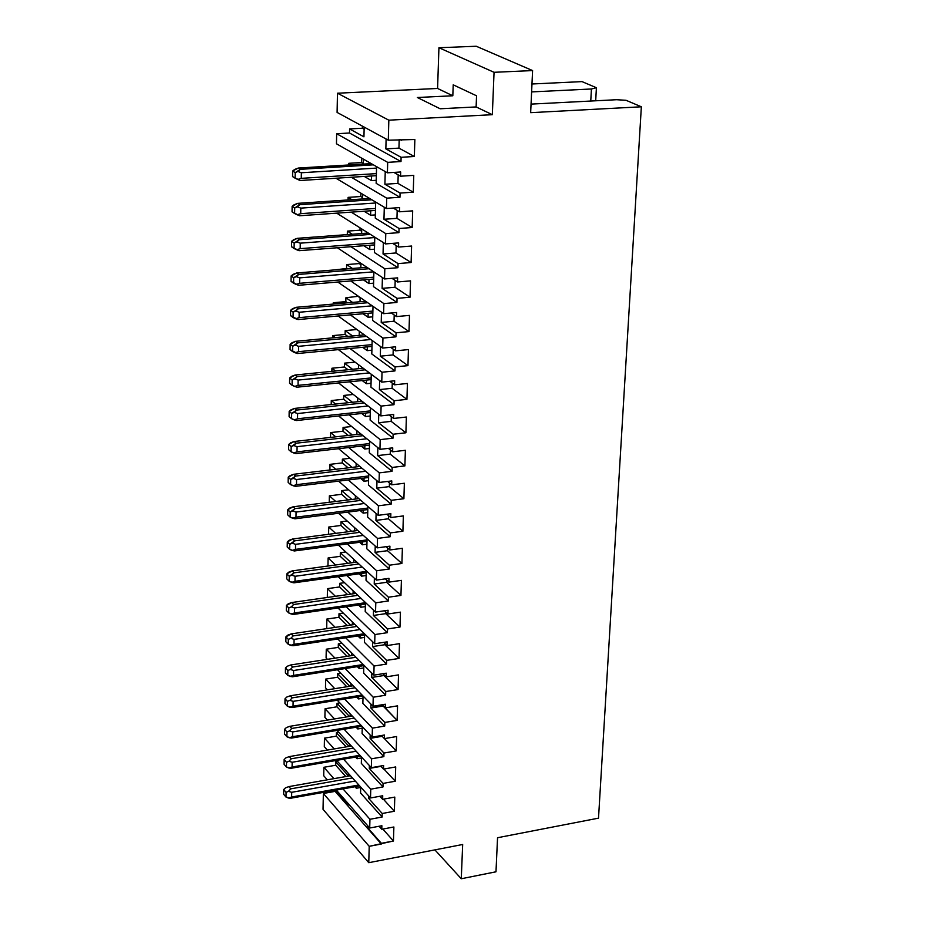 <?xml version="1.0" encoding="UTF-8"?>
<svg xmlns="http://www.w3.org/2000/svg" width="925" height="925" viewBox="0 0 925 925"><rect width="100%" height="100%" fill="white"/><g stroke="black" fill="none" stroke-linecap="round" stroke-linejoin="round"><path stroke-width="1.39" d="M368.774 862.69L369.214 846.329L323.357 793.477L323.033 809.317L368.774 862.69L462.673 844.49L461.274 878.75L495.985 871.789L497.546 837.726L598.51 818.151L641.349 106.791L530.661 112.665L532.592 70.578L494.054 72.3L492.331 114.688L388.835 120.181L388.292 140.184L414.863 139.525L414.342 156.498L401.103 157.296L400.988 161.54L387.691 162.349L387.413 172.825L400.687 171.981L400.56 176.213L413.764 175.368L413.255 192.18L400.074 193.059L399.958 197.268L386.719 198.158L386.442 208.53L399.658 207.605L399.542 211.79L412.677 210.865L412.168 227.527L399.057 228.487L398.941 232.649L385.771 233.632L385.494 243.911L398.64 242.905L398.525 247.044L411.602 246.038L411.105 262.538L398.051 263.59L397.935 267.707L384.812 268.77L384.546 278.945L397.634 277.858L397.519 281.963L410.538 280.876L410.041 297.226L397.045 298.359L396.929 302.44L383.875 303.585L383.609 313.667L396.64 312.5L396.524 316.57L409.486 315.39L409 331.589L396.062 332.792L395.935 336.839L382.95 338.076L382.672 348.054L395.657 346.806L395.542 350.841L408.445 349.581L407.96 365.629L395.079 366.924L394.963 370.925L382.025 372.232L381.759 382.129L394.674 380.799L394.559 384.8L407.416 383.47L406.931 399.369L394.096 400.733L393.992 404.699L381.112 406.087L380.846 415.892L393.703 414.481L393.587 418.447L406.387 417.036L405.902 432.784L393.137 434.23L393.021 438.161L380.198 439.629L379.944 449.342L392.743 447.862L392.628 451.782L405.37 450.302L404.896 465.911L392.177 467.426L392.073 471.322L379.308 472.86L379.042 482.48L391.795 480.931L391.68 484.816L404.364 483.255L403.89 498.725L391.24 500.309L391.125 504.183L378.417 505.79L378.152 515.317L390.847 513.699L390.743 517.549L403.369 515.919L402.895 531.251L390.304 532.904L390.188 536.743L377.527 538.419L377.273 547.866L389.922 546.166L389.807 549.982L402.375 548.282L401.913 563.475L389.367 565.21L389.263 569.002L376.66 570.748L376.406 580.114L388.986 578.345L388.882 582.126L401.404 580.368L400.941 595.423L388.442 597.215L388.338 600.984L375.793 602.799L375.538 612.072L388.072 610.246L387.968 613.992L400.433 612.153L399.97 627.081L387.54 628.942L387.425 632.665L374.937 634.55L374.683 643.754L387.159 641.846L387.055 645.569L399.473 643.661L399.022 658.45L386.627 660.381L386.523 664.081L374.082 666.023L373.839 675.146L386.257 673.18L386.153 676.857L398.513 674.892L398.062 689.553L385.737 691.542L385.632 695.207L373.238 697.219L372.995 706.261L385.367 704.226L385.262 707.879L397.565 705.844L397.126 720.378L384.846 722.437L384.742 726.067L372.405 728.137L372.162 737.098L384.488 735.005L384.384 738.624L396.628 736.531L396.189 750.927L383.967 753.054L383.863 756.65L371.584 758.789L371.341 767.669L383.609 765.507L383.505 769.103L395.703 766.941L395.264 781.22L383.089 783.406L382.985 786.967L370.763 789.175L370.52 797.974L382.73 795.754L382.638 799.304L394.79 797.096L394.351 811.248L382.222 813.491L382.118 817.029L369.942 819.284L369.711 828.014L381.875 825.736L381.771 829.251L393.877 826.985L393.449 841.01L369.214 846.329L368.774 862.69L323.033 809.317L323.357 793.477L369.214 846.329L381.343 844.016L335.116 791.372L323.357 793.477L335.116 791.372L336.631 790.424L335.116 791.372L381.343 844.016L367.711 827.771L367.757 825.794L367.711 827.771L381.366 843.311L393.449 841.01L393.877 826.985L381.771 829.251L381.875 825.736L369.711 828.014L369.942 819.284L382.118 817.029L382.222 813.491L368.497 798.217L368.566 795.801L368.497 798.217L382.222 813.491L394.351 811.248L394.79 797.096L382.638 799.304L382.73 795.754L370.52 797.974L370.763 789.175L382.985 786.967L383.089 783.406L369.295 768.421L369.364 765.53L369.295 768.421L383.089 783.406L395.264 781.22L395.703 766.941L383.505 769.103L383.609 765.507L371.341 767.669L371.584 758.789L383.863 756.65L383.967 753.054L370.092 738.358L370.185 735.005L370.092 738.358L383.967 753.054L396.189 750.927L396.628 736.531L384.384 738.624L384.488 735.005L372.162 737.098L372.405 728.137L384.742 726.067L384.846 722.437L370.902 708.03L371.006 704.214L370.902 708.03L384.846 722.437L397.126 720.378L397.565 705.844L385.262 707.879L385.367 704.226L372.995 706.261L373.238 697.219L385.632 695.207L385.737 691.542L371.723 677.447L371.838 673.134L371.723 677.447L385.737 691.542L398.062 689.553L398.513 674.892L386.153 676.857L386.257 673.18L373.839 675.146L374.082 666.023L386.523 664.081L386.627 660.381L372.544 646.587L372.671 641.788L372.544 646.587L386.627 660.381L399.022 658.45L399.473 643.661L387.055 645.569L387.159 641.846L374.683 643.754L374.937 634.55L387.425 632.665L387.54 628.942L373.376 615.46L373.527 610.165L373.376 615.46L387.54 628.942L399.97 627.081L400.433 612.153L387.968 613.992L388.072 610.246L375.538 612.072L375.793 602.799L388.338 600.984L388.442 597.215L374.22 584.057L374.371 578.252L374.22 584.057L388.442 597.215L400.941 595.423L401.404 580.368L388.882 582.126L388.986 578.345L376.406 580.114L376.66 570.748L389.263 569.002L389.367 565.21L375.064 552.364L375.238 546.039L375.064 552.364L389.367 565.21L401.913 563.475L402.375 548.282L389.807 549.982L389.922 546.166L377.273 547.866L377.527 538.419L390.188 536.743L390.304 532.904L375.92 520.405L376.105 513.548L375.92 520.405L390.304 532.904L402.895 531.251L403.369 515.919L390.743 517.549L390.847 513.699L378.152 515.317L378.417 505.79L391.125 504.183L391.24 500.309L376.787 488.146L376.984 480.757L376.787 488.146L391.24 500.309L403.89 498.725L404.364 483.255L391.68 484.816L391.795 480.931L379.042 482.48L379.308 472.86L392.073 471.322L392.177 467.426L377.654 455.597L377.863 447.665L377.654 455.597L392.177 467.426L404.896 465.911L405.37 450.302L392.628 451.782L392.743 447.862L379.944 449.342L380.198 439.629L393.021 438.161L393.137 434.23L378.533 422.76L378.753 414.261L378.533 422.76L393.137 434.23L405.902 432.784L406.387 417.036L393.587 418.447L393.703 414.481L380.846 415.892L381.112 406.087L393.992 404.699L394.096 400.733L379.412 389.61L379.655 380.557L379.412 389.61L394.096 400.733L406.931 399.369L407.416 383.47L394.559 384.8L394.674 380.799L381.759 382.129L382.025 372.232L394.963 370.925L395.079 366.924L380.314 356.171L380.568 346.54L380.314 356.171L395.079 366.924L407.96 365.629L408.445 349.581L395.542 350.841L395.657 346.806L382.672 348.054L382.95 338.076L395.935 336.839L396.062 332.792L381.216 322.42L381.482 312.199L381.216 322.42L396.062 332.792L409 331.589L409.486 315.39L396.524 316.57L396.64 312.5L383.609 313.667L383.875 303.585L396.929 302.44L397.045 298.359L382.118 288.357L382.407 277.546L382.118 288.357L397.045 298.359L410.041 297.226L410.538 280.876L397.519 281.963L397.634 277.858L384.546 278.945L384.812 268.77L397.935 267.707L398.051 263.59L383.042 253.97L383.343 242.558L383.042 253.97L398.051 263.59L411.105 262.538L411.602 246.038L398.525 247.044L398.64 242.905L385.494 243.911L385.771 233.632L398.941 232.649L399.057 228.487L383.967 219.271L384.291 207.235L383.967 219.271L399.057 228.487L412.168 227.527L412.677 210.865L399.542 211.79L399.658 207.605L386.442 208.53L386.719 198.158L399.958 197.268L400.074 193.059L384.904 184.248L385.239 171.588L384.904 184.248L400.074 193.059L413.255 192.18L413.764 175.368L400.56 176.213L400.687 171.981L387.413 172.825L387.691 162.349L400.988 161.54L401.103 157.296L385.852 148.89L386.107 139.004L385.852 148.89L401.103 157.296L414.342 156.498L414.863 139.525L388.292 140.184L388.835 120.181L337.475 93.217L437.583 88.465L438.936 47.73L476.248 46.25L532.592 70.578L530.661 112.665L641.349 106.791L598.51 818.151L497.546 837.726L495.985 871.789L461.274 878.75L462.673 844.49L368.774 862.69M323.715 775.74L323.889 767.288L335.694 765.241L335.763 761.807L337.648 761.483L335.763 761.807L335.694 765.241L323.889 767.288L333.937 778.642L323.889 767.288L323.715 775.74L327.3 779.821L323.715 775.74M324.305 746.66L324.467 738.15L336.33 736.15L336.399 732.692L338.7 732.299L336.399 732.692L336.33 736.15L324.467 738.15L334.237 748.915L324.467 738.15L324.305 746.66L327.381 750.082L324.305 746.66M324.895 717.337L325.068 708.747L336.966 706.804L337.047 703.324L339.787 702.884L337.047 703.324L336.966 706.804L325.068 708.747L334.526 718.922L325.068 708.747L324.895 717.337L327.438 720.101L324.895 717.337M325.484 687.772L325.658 679.112L337.613 677.227L337.694 673.712L340.909 673.203L337.694 673.712L337.613 677.227L325.658 679.112L334.781 688.674L325.658 679.112L325.484 687.772L327.45 689.842L325.484 687.772M326.086 657.952L326.271 649.211L338.261 647.384L338.342 643.846L342.065 643.28L338.342 643.846L338.261 647.384L326.271 649.211L335.023 658.161L326.271 649.211L326.086 657.952L327.427 659.328L326.086 657.952M326.698 627.867L326.872 619.056L338.92 617.299L339.001 613.726L343.267 613.102L339.001 613.726L338.92 617.299L326.872 619.056L335.232 627.37L326.872 619.056L326.698 627.867L327.358 628.538L326.698 627.867M327.311 597.469L327.485 588.647L339.591 586.947L339.66 583.34L344.516 582.669L339.66 583.34L339.591 586.947L327.485 588.647L335.417 596.313L327.485 588.647L327.311 597.469M327.947 566.031L328.109 557.972L340.261 556.341L340.331 552.699L345.811 551.971L340.331 552.699L340.261 556.341L328.109 557.972L335.567 564.99L328.109 557.972L327.947 566.031M328.583 534.303L328.733 527.042L340.932 525.458L341.013 521.793L347.176 521.006L341.013 521.793L340.932 525.458L328.733 527.042L335.683 533.378L328.733 527.042L328.583 534.303M329.231 502.298L329.358 495.835L341.614 494.32L341.695 490.62L348.586 489.776L341.695 490.62L341.614 494.32L329.358 495.835L335.752 501.477L329.358 495.835L329.231 502.298M329.878 469.993L329.994 464.35L342.296 462.905L342.377 459.182L350.078 458.28L342.377 459.182L342.296 462.905L329.994 464.35L335.775 469.299L329.994 464.35L329.878 469.993M330.537 437.409L330.63 432.588L342.99 431.212L343.071 427.454L351.65 426.506L343.071 427.454L342.99 431.212L330.63 432.588L335.752 436.831L330.63 432.588L330.537 437.409M331.196 404.526L331.277 400.56L343.695 399.253L343.776 395.449L353.304 394.455L343.776 395.449L343.695 399.253L331.277 400.56L335.659 404.052L331.277 400.56L331.196 404.526M331.867 371.353L331.936 368.231L344.401 366.994L344.482 363.167L355.05 362.126L344.482 363.167L344.401 366.994L331.936 368.231L335.509 370.983L331.936 368.231L331.867 371.353M332.549 337.868L332.595 335.625L345.106 334.457L345.187 330.595L356.911 329.52L345.187 330.595L345.106 334.457L332.595 335.625L335.266 337.613L332.595 335.625L332.549 337.868M333.231 304.071L333.254 302.729L345.823 301.631L345.915 297.734L358.438 296.289L345.915 297.734L345.823 301.631L333.254 302.729L334.942 303.92L333.254 302.729L333.231 304.071M333.913 269.973L346.551 268.516L346.632 264.585L359.212 263.579L359.235 262.238L359.212 263.579L346.632 264.585L346.551 268.516L333.913 269.973M347.291 234.615L347.372 231.123L359.998 230.198L360.045 227.862L359.998 230.198L347.372 231.123L347.291 234.615M348.043 199.95L348.101 197.372L360.785 196.516L360.866 193.175L360.785 196.516L348.101 197.372L348.043 199.95M348.817 164.962L348.852 163.309L361.583 162.534L361.687 158.163L361.583 162.534L348.852 163.309L348.817 164.962M336.457 143.78L336.665 133.72L349.511 133.015L349.604 128.933L362.392 128.24L362.438 126.17L362.392 128.24L349.604 128.933L349.511 133.015L400.988 161.54L349.511 133.015L336.665 133.72L387.691 162.349L336.665 133.72L336.457 143.78L387.413 172.825L336.457 143.78M337.093 112.422L337.475 93.217L337.093 112.422L388.292 140.184L337.093 112.422M531.979 83.99L582.01 81.608L596.405 87.725L595.7 100.779L596.405 87.725L591.41 88.985L531.609 91.91L591.41 88.985L590.763 101.033L591.41 88.985L596.405 87.725L582.01 81.608L531.979 83.99M434.889 849.867L461.274 878.75L434.889 849.867M417.36 97.507L440.15 108.768L476.121 106.93L492.331 114.688L494.054 72.3L532.592 70.578L476.248 46.25L438.936 47.73L494.054 72.3L438.936 47.73L437.583 88.465L452.822 95.772L453.215 84.823L476.548 95.795L476.121 106.93L476.548 95.795L453.215 84.823L452.822 95.772L417.36 97.507L452.822 95.772L437.583 88.465L337.475 93.217L388.835 120.181L492.331 114.688L476.121 106.93L440.15 108.768L417.36 97.507M626.017 100.282L641.349 106.791L626.017 100.282L616.559 99.715L626.017 100.282M364.172 127.107L363.941 136.831L349.604 128.933L363.941 136.831L364.172 127.107M400.167 139.513L401.6 140.276L400.167 139.513M398.953 148.127L414.342 156.498L398.953 148.127L385.852 148.89L398.953 148.127L399.195 139.571L398.953 148.127M376.579 166.639L376.151 183.347L399.958 197.268L376.151 183.347L376.579 166.639M393.865 172.408L400.56 176.213L393.865 172.408M398.189 174.86L397.947 183.393L413.255 192.18L397.947 183.393L384.904 184.248L397.947 183.393L398.189 174.86M371.468 180.618L364.3 176.432L371.468 180.618L371.584 175.97L371.468 180.618L376.232 180.306L371.468 180.618M351.373 177.253L386.719 198.158L351.373 177.253M335.972 178.224L386.442 208.53L335.972 178.224M375.666 202.066L375.261 218.103L398.941 232.649L375.261 218.103L375.666 202.066M393.275 208.056L399.542 211.79L393.275 208.056M397.183 210.391L396.952 218.346L412.168 227.527L396.952 218.346L383.967 219.271L396.952 218.346L397.183 210.391M370.601 215.248L364.08 211.235L370.601 215.248L370.717 210.773L370.601 215.248L375.342 214.912L370.601 215.248M351.199 212.137L385.771 233.632L351.199 212.137M336.723 213.155L385.494 243.911L336.723 213.155M374.775 237.147L374.382 252.548L397.935 267.707L374.382 252.548L374.775 237.147M392.639 243.356L398.525 247.044L392.639 243.356M396.178 245.576L395.969 252.964L411.105 262.538L395.969 252.964L383.042 253.97L395.969 252.964L396.178 245.576M369.746 249.565L363.791 245.726L369.746 249.565L369.861 245.264L369.746 249.565L374.463 249.195L369.746 249.565M350.968 246.709L384.812 268.77L350.968 246.709M337.324 247.75L384.546 278.945L337.324 247.75M373.885 271.915L373.503 286.669L396.929 302.44L373.503 286.669L373.885 271.915M391.98 278.332L397.519 281.963L391.98 278.332M395.183 280.437L394.998 287.259L410.041 297.226L394.998 287.259L382.118 288.357L394.998 287.259L395.183 280.437M368.902 283.559L363.456 279.893L368.902 283.559L369.006 279.431L368.902 283.559L373.596 283.166L368.902 283.559M347.129 268.909L346.551 268.516L347.129 268.909M350.679 280.957L383.875 303.585L350.679 280.957M337.775 282.032L383.609 313.667L337.775 282.032M373.006 306.348L372.648 320.478L395.935 336.839L372.648 320.478L373.006 306.348M391.287 312.974L396.524 316.57L391.287 312.974M394.2 314.974L394.027 321.241L409 331.589L394.027 321.241L381.216 322.42L394.027 321.241L394.2 314.974M368.058 317.252L363.074 313.748L368.058 317.252L368.162 313.297L368.058 317.252L372.74 316.836L368.058 317.252M347.522 302.833L345.823 301.631L347.522 302.833M350.355 314.893L382.95 338.076L350.355 314.893M338.122 315.98L382.672 348.054L338.122 315.98M372.139 340.469L371.792 353.974L394.963 370.925L371.792 353.974L372.139 340.469M390.581 347.291L395.542 350.841L390.581 347.291M393.229 349.188L393.067 354.922L407.96 365.629L393.067 354.922L380.314 356.171L393.067 354.922L393.229 349.188M367.225 350.644L362.646 347.291L367.225 350.644L367.329 346.852L367.225 350.644L371.885 350.193L367.225 350.644M347.812 336.434L345.106 334.457L347.812 336.434M349.985 348.505L382.025 372.232L349.985 348.505M338.365 349.627L381.759 382.129L338.365 349.627M371.272 374.278L370.937 387.182L393.992 404.699L370.937 387.182L371.272 374.278M389.853 381.297L394.559 384.8L389.853 381.297M392.269 383.089L392.119 388.292L406.931 399.369L392.119 388.292L379.412 389.61L392.119 388.292L392.269 383.089M366.404 383.736L362.195 380.533L366.404 383.736L366.497 380.094L366.404 383.736L371.041 383.251L366.404 383.736M347.997 369.734L344.401 366.994L347.997 369.734M349.581 381.828L381.112 406.087L349.581 381.828M338.515 382.95L380.846 415.892L338.515 382.95M370.416 407.775L370.104 420.077L393.021 438.161L370.104 420.077L370.416 407.775M389.113 414.99L393.587 418.447L389.113 414.99M391.31 416.678L391.183 421.361L405.902 432.784L391.183 421.361L378.533 422.76L391.183 421.361L391.31 416.678M365.583 416.528L361.721 413.475L365.583 416.528L365.676 413.047L365.583 416.528L370.208 416.019L365.583 416.528M348.112 402.733L343.695 399.253L348.112 402.733M349.164 414.839L380.198 439.629L349.164 414.839M338.608 415.984L379.944 449.342L338.608 415.984M388.361 448.359L392.628 451.782L388.361 448.359M369.561 440.971L369.272 452.683L392.073 471.322L369.272 452.683L369.561 440.971M390.362 449.966L390.246 454.129L404.896 465.911L390.246 454.129L377.654 455.597L390.246 454.129L390.362 449.966M364.774 449.018L361.224 446.116L364.774 449.018L364.855 445.7L364.774 449.018L369.376 448.486L364.774 449.018M348.158 435.432L342.99 431.212L348.158 435.432M348.713 447.55L379.308 472.86L348.713 447.55M338.619 448.706L379.042 482.48L338.619 448.706M387.61 481.439L391.68 484.816L387.61 481.439M368.728 473.854L368.439 485.001L391.125 504.183L368.439 485.001L368.728 473.854M389.425 482.942L389.321 486.608L403.89 498.725L389.321 486.608L376.787 488.146L389.321 486.608L389.425 482.942M363.976 481.231L360.704 478.468L363.976 481.231L364.057 478.063L363.976 481.231L368.555 480.676L363.976 481.231M348.135 467.842L342.296 462.905L348.135 467.842M348.251 479.971L378.417 505.79L348.251 479.971M338.585 481.139L378.152 515.317L338.585 481.139M386.847 514.207L390.743 517.549L386.847 514.207M367.896 506.449L367.618 517.029L390.188 536.743L367.618 517.029L367.896 506.449M388.5 515.618L388.408 518.786L402.895 531.251L388.408 518.786L375.92 520.405L388.408 518.786L388.5 515.618M363.178 513.155L360.172 510.531L363.178 513.155L363.259 510.137L363.178 513.155L367.734 512.577L363.178 513.155M348.054 499.951L341.614 494.32L348.054 499.951M347.765 512.103L377.527 538.419L347.765 512.103M338.504 513.271L377.273 547.866L338.504 513.271M386.072 546.687L389.807 549.982L386.072 546.687M367.063 538.755L366.809 548.779L389.263 569.002L366.809 548.779L367.063 538.755M387.575 548.005L387.494 550.687L401.913 563.475L387.494 550.687L375.064 552.364L387.494 550.687L387.575 548.005M362.392 544.79L359.628 542.304L362.392 544.79L362.461 541.934L362.392 544.79L366.924 544.189L362.392 544.79M347.939 531.771L340.932 525.458L347.939 531.771M347.268 543.946L376.66 570.748L347.268 543.946M338.377 545.126L376.406 580.114L338.377 545.126M385.309 578.865L388.882 582.126L385.309 578.865M366.254 570.771L366.011 580.241L388.338 600.984L366.011 580.241L366.254 570.771M386.662 580.102L386.592 582.311L400.941 595.423L386.592 582.311L374.22 584.057L386.592 582.311L386.662 580.102M361.606 576.159L359.073 573.801L361.606 576.159L361.675 573.442L361.606 576.159L366.127 575.535L361.606 576.159M347.777 563.325L340.261 556.341L347.777 563.325M346.759 575.512L375.793 602.799L346.759 575.512M338.215 576.691L375.538 612.072L338.215 576.691M384.534 610.754L387.968 613.992L384.534 610.754M365.433 602.499L365.213 611.437L387.425 632.665L365.213 611.437L365.433 602.499M385.76 611.911L385.702 613.645L399.97 627.081L385.702 613.645L373.376 615.46L385.702 613.645L385.76 611.911M360.831 607.251L358.495 605.019L360.831 607.251L360.9 604.673L360.831 607.251L365.329 606.603L360.831 607.251M347.58 594.59L339.591 586.947L347.58 594.59M346.239 606.8L374.937 634.55L346.239 606.8M338.018 607.991L374.683 643.754L338.018 607.991M383.748 642.366L387.055 645.569L383.748 642.366M364.635 633.949L364.415 642.355L386.523 664.081L364.415 642.355L364.635 633.949M384.858 643.442L384.823 644.713L399.022 658.45L384.823 644.713L372.544 646.587L384.823 644.713L384.858 643.442M360.068 638.077L357.929 635.972L360.068 638.077L360.126 635.637L360.068 638.077L364.542 637.394L360.068 638.077M347.349 625.577L338.92 617.299L347.349 625.577M345.719 637.811L374.082 666.023L345.719 637.811M337.798 639.002L373.839 675.146L337.798 639.002M382.973 673.701L386.153 676.857L382.973 673.701M363.837 665.11L363.641 673.007L385.632 695.207L363.641 673.007L363.837 665.11M383.967 674.683L383.944 675.504L398.062 689.553L383.944 675.504L371.723 677.447L383.944 675.504L383.967 674.683M359.305 668.625L357.339 666.647L359.305 668.625L359.363 666.335L359.305 668.625L363.768 667.931L359.305 668.625M347.095 656.299L338.261 647.384L347.095 656.299M345.187 668.544L373.238 697.219L345.187 668.544M337.544 669.746L372.995 706.261L337.544 669.746M382.198 704.746L385.262 707.879L382.198 704.746M363.051 696.016L362.854 703.393L384.742 726.067L362.854 703.393L363.051 696.016M383.089 705.659L397.126 720.378L383.077 706.029L370.902 708.03L383.089 705.659M358.553 698.918L356.749 697.057L358.553 698.918L358.599 696.756L358.553 698.918L362.993 698.202L358.553 698.918M346.806 686.755L337.613 677.227L346.806 686.755M344.643 699.022L372.405 728.137L344.643 699.022M337.267 700.213L372.162 737.098L337.267 700.213M381.424 735.525L384.384 738.624L381.424 735.525M362.265 726.634L362.091 733.513L383.863 756.65L362.091 733.513L362.265 726.634M384.43 738.612L396.189 750.927L384.43 738.612M382.164 736.3L370.092 738.358L382.164 736.3M357.802 728.958L356.16 727.212L357.802 728.958L357.848 726.923L357.802 728.958L362.23 728.206L357.802 728.958M346.505 716.944L336.966 706.804L346.505 716.944M344.1 729.235L371.584 758.789L344.1 729.235M336.966 730.426L371.341 767.669L336.966 730.426M380.649 766.027L383.505 769.103L380.649 766.027M361.49 756.997L361.328 763.379L382.985 786.967L361.328 763.379L361.49 756.997M383.91 769.022L395.264 781.22L383.91 769.022M380.961 766.362L369.295 768.421L380.961 766.362M357.062 758.731L355.57 757.101L357.062 758.731L357.108 756.835L357.062 758.731L361.467 757.968L357.062 758.731M346.17 746.868L336.33 736.15L346.17 746.868M343.557 759.182L370.763 789.175L343.557 759.182M336.654 760.385L370.52 797.974L336.654 760.385M379.874 796.275L382.638 799.304L379.874 796.275M360.715 787.094L360.565 792.991L382.118 817.029L360.565 792.991L360.715 787.094M383.366 799.177L394.351 811.248L383.366 799.177M370.428 797.87L368.497 798.217L370.428 797.87M356.322 788.25L354.969 786.736L356.322 788.25L356.368 786.481L356.322 788.25L360.715 787.464L356.322 788.25M345.823 776.549L335.694 765.241L345.823 776.549M343.002 788.875L369.942 819.284L343.002 788.875M336.33 790.077L369.711 828.014L336.33 790.077M348.089 803.432L348.043 805.386L335.127 790.69L348.043 805.386L348.089 803.432M379.1 826.256L381.771 829.251L379.1 826.256M382.823 829.054L393.449 841.01L382.823 829.054M369.237 827.482L367.711 827.771L369.237 827.482M348.794 773.843L348.737 776.029L348.794 773.843M348.575 776.063L335.763 761.807L348.575 776.063M349.5 744.001L349.442 746.313L349.5 744.001M349.002 746.382L336.399 732.692L349.002 746.382M350.217 713.903L350.159 716.332L350.217 713.903M349.43 716.459L337.047 703.324L349.43 716.459M350.933 683.54L350.876 686.096L350.933 683.54M349.835 686.269L337.694 673.712L349.835 686.269M351.662 652.911L351.604 655.605L351.662 652.911M350.228 655.813L338.342 643.846L350.228 655.813M352.402 622.016L352.333 624.837L352.402 622.016M350.61 625.092L339.001 613.726L350.61 625.092M353.142 590.844L353.072 593.804L353.142 590.844M350.957 594.104L339.66 583.34L350.957 594.104M353.893 559.394L353.812 562.493L353.893 559.394M351.292 562.839L340.331 552.699L351.292 562.839M354.645 527.678L354.564 530.915L354.645 527.678M351.592 531.297L341.013 521.793L351.592 531.297M355.408 495.661L355.327 499.049L355.408 495.661M351.87 499.477L341.695 490.62L351.87 499.477M356.171 463.367L356.09 466.894L356.171 463.367M352.101 467.368L342.377 459.182L352.101 467.368M356.946 430.784L356.865 434.461L356.946 430.784M352.309 434.97L343.071 427.454L352.309 434.97M357.732 397.9L357.64 401.728L357.732 397.9M352.46 402.271L343.776 395.449L352.46 402.271M358.518 364.728L358.426 368.693L358.518 364.728M352.552 369.283L344.482 363.167L352.552 369.283M359.316 331.243L359.212 335.37L359.316 331.243M352.598 335.995L345.187 330.595L352.598 335.995M360.114 297.457L360.022 301.735L360.114 297.457M352.564 302.394L345.915 297.734L352.564 302.394M360.114 297.815L358.426 296.659L360.114 297.815M360.935 263.347L360.819 267.799L360.935 263.347M352.448 268.47L346.632 264.585L352.448 268.47M360.9 264.7L359.212 263.579L360.9 264.7M361.744 228.938L361.64 233.539L361.744 228.938M352.228 234.245L347.372 231.123L352.228 234.245M361.698 231.273L359.998 230.198L361.698 231.273M362.577 194.204L362.461 198.979L362.577 194.204M351.905 199.684L348.101 197.372L351.905 199.684M362.496 197.545L360.785 196.516L362.496 197.545M351.431 164.812L348.852 163.309L351.431 164.812M363.409 159.135L363.294 164.083L363.409 159.135M363.305 163.517L361.583 162.534L363.305 163.517M364.126 129.176L362.392 128.24L364.126 129.176M531.054 104.109L616.559 99.715L531.054 104.109M355.235 781.012L291.699 792.309L291.629 797.015L358.842 785.001L291.629 797.015L291.699 792.309L355.235 781.012M356.171 751.227L292.173 762.258L292.092 767.01L359.894 755.263L292.092 767.01L292.173 762.258L356.171 751.227M357.119 721.199L292.647 731.941L292.566 736.728L360.97 725.269L292.566 736.728L292.647 731.941L357.119 721.199M358.091 690.906L293.121 701.358L293.04 706.191L362.08 695.022L293.04 706.191L293.121 701.358L358.091 690.906M359.085 660.346L293.595 670.509L293.526 675.377L363.224 664.508L293.526 675.377L293.595 670.509L359.085 660.346M360.103 629.52L294.081 639.383L294.011 644.297L364.404 633.718L294.011 644.297L294.081 639.383L360.103 629.52M361.143 598.429L294.578 607.979L294.497 612.94L365.433 602.695L294.497 612.94L294.578 607.979L361.143 598.429M362.218 567.06L295.063 576.287L294.994 581.305L366.231 571.43L294.994 581.305L295.063 576.287L362.218 567.06M363.317 535.413L295.572 544.328L295.491 549.381L367.04 539.899L295.491 549.381L295.572 544.328L363.317 535.413M364.45 503.489L296.069 512.068L295.988 517.168L367.849 508.079L295.988 517.168L296.069 512.068L364.45 503.489M365.629 471.276L296.578 479.52L296.497 484.665L368.67 475.97L296.497 484.665L296.578 479.52L365.629 471.276M366.843 438.774L297.087 446.671L297.006 451.863L369.503 443.584L297.006 451.863L297.087 446.671L366.843 438.774M368.104 405.983L297.607 413.533L297.526 418.771L370.335 410.897L297.526 418.771L297.607 413.533L368.104 405.983M369.422 372.891L298.127 380.083L298.047 385.367L371.179 377.92L298.047 385.367L298.127 380.083L369.422 372.891M370.798 339.51L298.648 346.32L298.567 351.662L372.023 344.643L298.567 351.662L298.648 346.32L370.798 339.51M372.232 305.817L299.18 312.257L299.099 317.645L372.891 311.066L299.099 317.645L299.18 312.257L372.232 305.817M373.746 271.823L299.723 277.87L299.631 283.304L373.746 277.176L299.631 283.304L299.723 277.87L373.746 271.823M374.764 237.552L300.255 243.159L300.174 248.652L374.625 242.974L300.174 248.652L300.255 243.159L374.764 237.552M375.642 202.991L300.81 208.125L300.717 213.663L375.504 208.449L300.717 213.663L300.81 208.125L375.642 202.991M376.544 168.096L301.353 172.755L301.272 178.352L376.394 173.611L301.272 178.352L301.353 172.755L376.544 168.096M350.483 775.728L288.901 786.608L290.797 788.84L352.448 777.913L290.797 788.84L288.496 791.326L291.699 792.309L288.496 791.326L286.068 792.343L285.998 797.061L288.392 798.044L291.629 797.015L288.392 798.044L290.647 798.252L359.652 785.903L290.647 798.252L285.998 797.061L283.651 794.251L283.721 789.545L285.536 787.811L288.901 786.608L350.483 775.728M351.327 745.989L289.363 756.592L291.259 758.778L353.315 748.128L291.259 758.778L288.947 761.252L292.173 762.258L288.947 761.252L286.507 762.281L286.438 767.033L288.854 768.039L292.092 767.01L288.854 768.039L291.109 768.27L360.762 756.199L291.109 768.27L286.438 767.033L284.079 764.281L284.148 759.541L285.975 757.806L289.363 756.592L351.327 745.989M352.194 715.996L289.826 726.322L291.722 728.461L354.194 718.101L291.722 728.461L289.409 730.923L292.647 731.941L289.409 730.923L286.958 731.964L286.889 736.751L289.305 737.768L292.566 736.728L289.305 737.768L291.583 738.046L361.895 726.252L291.583 738.046L286.889 736.751L284.518 734.057L284.588 729.27L286.426 727.547L289.826 726.322L352.194 715.996M353.084 685.749L290.288 695.785L292.196 697.878L355.084 687.807L292.196 697.878L289.872 700.329L293.121 701.358L289.872 700.329L287.409 701.37L287.34 706.203L289.768 707.232L293.04 706.191L289.768 707.232L292.046 707.544L363.051 696.039L292.046 707.544L287.34 706.203L284.958 703.555L285.027 698.733L286.866 697.011L290.288 695.785L353.084 685.749M353.986 655.235L290.751 664.971L292.67 667.029L355.998 657.247L292.67 667.029L290.334 669.457L293.595 670.509L290.334 669.457L287.86 670.509L287.791 675.389L290.23 676.429L293.526 675.377L290.23 676.429L292.52 676.776L363.826 665.63L292.52 676.776L287.791 675.389L285.397 672.799L285.467 667.931L287.328 666.22L290.751 664.971L353.986 655.235M354.911 624.456L291.225 633.891L293.156 635.903L356.923 626.433L293.156 635.903L290.808 638.319L294.081 639.383L290.808 638.319L288.322 639.372L288.253 644.297L290.704 645.349L294.011 644.297L290.704 645.349L293.005 645.743L364.612 634.966L293.005 645.743L288.253 644.297L285.848 641.765L285.918 636.851L291.225 633.891L354.911 624.456M355.847 593.411L291.699 602.545L293.641 604.511L357.882 595.33L293.641 604.511L291.282 606.904L294.578 607.979L291.282 606.904L288.785 607.956L288.716 612.928L291.178 613.992L294.497 612.94L291.178 613.992L293.491 614.431L365.398 604.025L293.491 614.431L288.716 612.928L286.299 610.454L286.368 605.493L291.699 602.545L355.847 593.411M356.807 562.088L292.173 570.91L294.127 572.829L358.854 563.961L294.127 572.829L291.768 575.2L295.063 576.287L291.768 575.2L289.259 576.263L289.178 581.282L291.653 582.357L294.994 581.305L291.653 582.357L293.977 582.831L366.196 572.818L293.977 582.831L289.178 581.282L286.75 578.865L286.831 573.858L292.173 570.91L356.807 562.088M357.802 530.488L292.658 538.986L294.624 540.859L359.848 532.326L294.624 540.859L292.242 543.218L295.572 544.328L292.242 543.218L289.733 544.293L289.652 549.346L292.138 550.444L295.491 549.381L292.138 550.444L294.462 550.953L367.005 541.322L294.462 550.953L289.652 549.346L287.213 546.987L287.282 541.946L292.658 538.986L357.802 530.488M358.819 498.61L293.144 506.784L295.121 508.6L360.877 500.39L295.121 508.6L292.739 510.947L296.069 512.068L292.739 510.947L290.207 512.022L290.126 517.121L292.624 518.231L295.988 517.168L292.624 518.231L294.959 518.798L367.815 509.559L294.959 518.798L290.126 517.121L287.675 514.832L287.756 509.744L293.144 506.784L358.819 498.61M359.86 466.454L293.641 474.294L295.618 476.063L361.929 468.177L295.618 476.063L293.225 478.387L296.578 479.52L293.225 478.387L290.681 479.462L290.612 484.619L293.121 485.741L296.497 484.665L293.121 485.741L295.468 486.342L368.636 477.508L295.468 486.342L290.612 484.619L288.149 482.387L288.218 477.242L293.641 474.294L359.86 466.454M360.935 433.998L294.138 441.502L296.127 443.214L363.016 435.687L296.127 443.214L293.722 445.526L297.087 446.671L293.722 445.526L291.167 446.613L291.097 451.805L293.607 452.949L297.006 451.863L293.607 452.949L295.965 453.597L369.457 445.168L295.965 453.597L291.097 451.805L288.612 449.642L288.692 444.462L294.138 441.502L360.935 433.998M362.045 401.253L294.636 408.411L296.647 410.076L364.138 402.895L296.647 410.076L294.219 412.365L297.607 413.533L294.219 412.365L291.664 413.463L291.583 418.701L294.115 419.858L297.526 418.771L294.115 419.858L296.486 420.54L370.289 412.55L296.486 420.54L291.583 418.701L289.097 416.597L289.167 411.371L294.636 408.411L362.045 401.253M363.19 368.219L295.144 375.018L297.156 376.625L365.294 369.803L297.156 376.625L294.728 378.903L298.127 380.083L294.728 378.903L292.15 380.002L292.08 385.286L294.613 386.453L298.047 385.367L294.613 386.453L296.994 387.193L371.133 379.62L296.994 387.193L292.08 385.286L289.571 383.251L289.652 377.978L295.144 375.018L363.19 368.219M364.381 334.885L295.653 341.313L297.677 342.874L366.497 336.411L297.677 342.874L295.237 345.129L298.648 346.32L295.237 345.129L292.647 346.228L292.577 351.569L295.121 352.749L298.567 351.662L295.121 352.749L297.515 353.535L371.977 346.401L297.515 353.535L290.057 349.604L290.138 344.273L295.653 341.313L364.381 334.885M365.618 301.249L296.173 307.308L298.208 308.811L367.757 302.718L298.208 308.811L295.757 311.043L299.18 312.257L295.757 311.043L293.156 312.153L293.075 317.541L295.642 318.732L299.099 317.645L295.642 318.732L298.035 319.564L372.844 312.881L298.035 319.564L290.554 315.645L290.623 310.268L296.173 307.308L365.618 301.249M366.913 267.302L296.694 272.979L298.74 274.424L369.063 268.724L298.74 274.424L296.278 276.633L299.723 277.87L296.278 276.633L293.664 277.754L293.583 283.189L296.162 284.403L299.631 283.304L296.162 284.403L298.567 285.282L373.7 279.049L298.567 285.282L291.04 281.362L291.121 275.939L296.694 272.979L366.913 267.302M368.277 233.054L297.226 238.326L299.272 239.714L370.428 234.407L299.272 239.714L296.798 241.911L300.255 243.159L296.798 241.911L294.173 243.032L294.092 248.524L296.682 249.75L300.174 248.652L296.682 249.75L299.099 250.687L374.579 244.905L299.099 250.687L291.537 246.767L291.618 241.286L297.226 238.326L368.277 233.054M369.711 198.482L297.746 203.361L299.816 204.679L371.873 199.788L299.816 204.679L297.33 206.853L300.81 208.125L297.33 206.853L294.693 207.986L294.613 213.525L297.214 214.773L300.717 213.663L297.214 214.773L299.642 215.756L375.458 210.438L299.642 215.756L292.046 211.848L292.127 206.321L297.746 203.361L369.711 198.482M371.226 163.598L298.289 168.049L300.359 169.321L373.411 164.835L300.359 169.321L297.862 171.472L301.353 172.755L297.862 171.472L295.214 172.617L295.133 178.201L297.746 179.462L301.272 178.352L297.746 179.462L300.186 180.502L376.348 175.669L300.186 180.502L292.554 176.594L292.635 171.021L298.289 168.049L371.226 163.598M285.536 787.811L283.721 789.545L286.068 792.343L288.496 791.326L290.797 788.84L288.901 786.608L285.536 787.811M285.998 797.061L286.068 792.343L283.721 789.545L283.651 794.251L285.998 797.061M285.975 757.806L284.148 759.541L286.507 762.281L288.947 761.252L291.259 758.778L289.363 756.592L285.975 757.806M286.438 767.033L286.507 762.281L284.148 759.541L284.079 764.281L286.438 767.033M286.426 727.547L284.588 729.27L286.958 731.964L289.409 730.923L291.722 728.461L289.826 726.322L286.426 727.547M286.889 736.751L286.958 731.964L284.588 729.27L284.518 734.057L286.889 736.751M286.866 697.011L285.027 698.733L287.409 701.37L289.872 700.329L292.196 697.878L290.288 695.785L286.866 697.011M287.34 706.203L287.409 701.37L285.027 698.733L284.958 703.555L287.34 706.203M287.328 666.22L285.467 667.931L287.86 670.509L290.334 669.457L292.67 667.029L290.751 664.971L287.328 666.22M287.791 675.389L287.86 670.509L285.467 667.931L285.397 672.799L287.791 675.389M287.779 635.151L285.918 636.851L288.322 639.372L290.808 638.319L293.156 635.903L291.225 633.891L287.779 635.151M288.253 644.297L288.322 639.372L285.918 636.851L285.848 641.765L288.253 644.297M288.242 603.805L286.368 605.493L288.785 607.956L291.282 606.904L293.641 604.511L291.699 602.545L288.242 603.805M288.716 612.928L288.785 607.956L286.368 605.493L286.299 610.454L288.716 612.928M288.704 572.182L286.831 573.858L289.259 576.263L294.127 572.829L292.173 570.91L288.704 572.182M289.178 581.282L289.259 576.263L286.831 573.858L286.75 578.865L289.178 581.282M289.167 540.281L287.282 541.946L289.733 544.293L294.624 540.859L292.658 538.986L289.167 540.281M289.652 549.346L289.733 544.293L287.282 541.946L287.213 546.987L289.652 549.346M289.641 508.079L287.756 509.744L290.207 512.022L295.121 508.6L293.144 506.784L289.641 508.079M290.126 517.121L290.207 512.022L287.756 509.744L287.675 514.832L290.126 517.121M290.126 475.6L288.218 477.242L290.681 479.462L295.618 476.063L293.641 474.294L290.126 475.6M290.612 484.619L290.681 479.462L288.218 477.242L288.149 482.387L290.612 484.619M290.6 442.821L288.692 444.462L291.167 446.613L296.127 443.214L294.138 441.502L290.6 442.821M291.097 451.805L291.167 446.613L288.692 444.462L288.612 449.642L291.097 451.805M291.086 409.74L289.167 411.371L291.664 413.463L296.647 410.076L294.636 408.411L291.086 409.74M291.583 418.701L291.664 413.463L289.167 411.371L289.097 416.597L291.583 418.701M291.583 376.359L289.652 377.978L292.15 380.002L297.156 376.625L295.144 375.018L291.583 376.359M292.08 385.286L292.15 380.002L289.652 377.978L289.571 383.251L292.08 385.286M292.069 342.678L290.138 344.273L292.647 346.228L297.677 342.874L295.653 341.313L292.069 342.678M292.577 351.569L292.647 346.228L290.138 344.273L290.057 349.604L292.577 351.569M292.577 308.672L290.623 310.268L293.156 312.153L298.208 308.811L296.173 307.308L292.577 308.672M293.075 317.541L293.156 312.153L290.623 310.268L290.554 315.645L293.075 317.541M293.075 274.355L291.121 275.939L293.664 277.754L298.74 274.424L296.694 272.979L293.075 274.355M293.583 283.189L293.664 277.754L291.121 275.939L291.04 281.362L293.583 283.189M293.583 239.725L291.618 241.286L294.173 243.032L299.272 239.714L297.226 238.326L293.583 239.725M294.092 248.524L294.173 243.032L291.618 241.286L291.537 246.767L294.092 248.524M294.092 204.76L292.127 206.321L294.693 207.986L299.816 204.679L297.746 203.361L294.092 204.76M294.613 213.525L294.693 207.986L292.127 206.321L292.046 211.848L294.613 213.525M294.613 169.472L292.635 171.021L295.214 172.617L300.359 169.321L298.289 168.049L294.613 169.472M295.133 178.201L295.214 172.617L292.635 171.021L292.554 176.594L295.133 178.201"/></g></svg>
